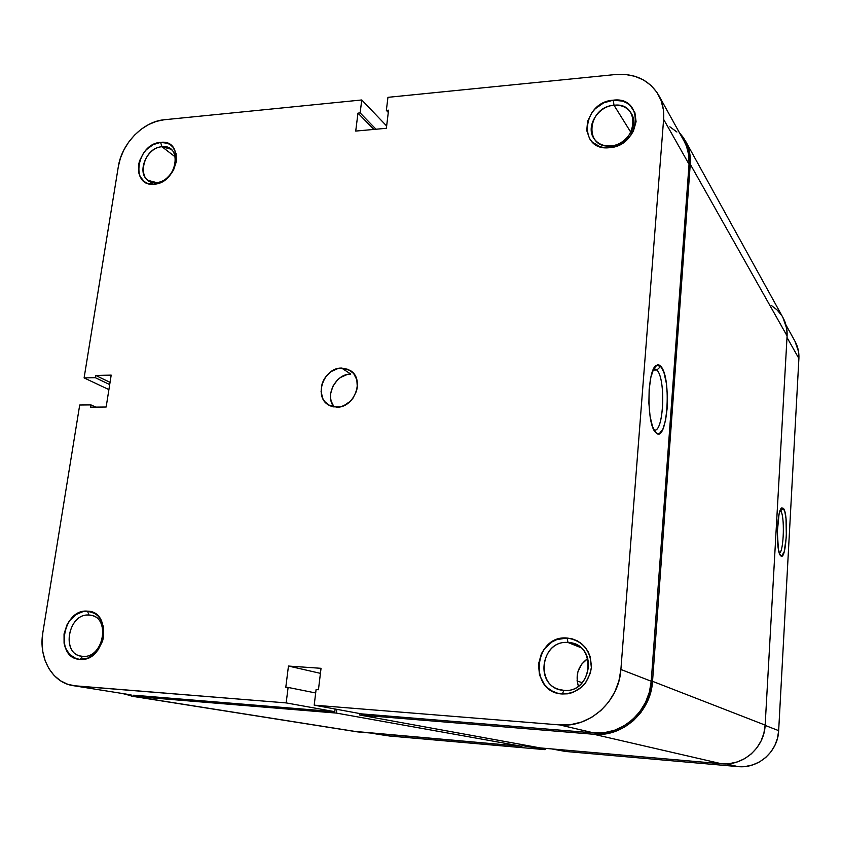 <?xml version="1.0" encoding="UTF-8"?>
<svg xmlns="http://www.w3.org/2000/svg" width="841" height="841" viewBox="0 0 841 841"><rect width="100%" height="100%" fill="white"/><g stroke="black" fill="none" stroke-linecap="round" stroke-linejoin="round"><path stroke-width="1.26" d="M614.014 105.262C587.207 106.723 583.37 148.973 610.534 145.924L609.168 147.722C577.42 151.254 581.951 101.929 613.247 100.184L614.014 105.262L630.887 132.373L614.014 105.262C621.657 104.778 627.386 107.417 631.181 113.178C639.213 125.078 626.482 145.272 610.534 145.924C603.344 146.302 597.856 143.895 594.072 138.681C585.273 126.98 597.72 106.134 614.014 105.262L613.247 100.184L603.701 102.854L595.323 108.689L591.969 112.526L587.575 121.346L586.755 130.565L589.636 138.797L592.358 142.14L599.875 146.66L604.385 147.648L609.168 147.722L618.829 145.136L623.318 142.571L630.761 135.38L633.42 131.038L636.08 121.714L634.923 112.736L630.161 105.503L626.64 102.896L622.54 101.109L613.247 100.184C645.121 95.916 641.105 146.26 609.168 147.722L610.534 145.924C637.814 144.673 641.273 101.666 614.014 105.262M568.022 642.503C539.333 639.665 534.834 689.305 563.922 690.345L562.293 693.983C528.295 692.7 533.615 634.755 567.097 638.025L568.022 642.503L580.626 647.549L568.022 642.503L574.76 644.006C598.414 652.08 588.9 693.383 563.922 690.345L559.265 689.483C533.951 683.029 542.193 639.77 568.022 642.503L567.097 638.025L556.858 639.57L552.106 641.872L544.232 649.084L541.394 653.73L538.461 664.222L539.491 674.997L544.358 684.437L548.038 688.201L552.358 691.113L557.173 693.068L562.293 693.983L567.528 693.814L572.658 692.563L581.846 687.044L585.536 682.987L590.382 673.063L591.349 667.596L590.193 656.695L588.122 651.701L585.147 647.265L581.404 643.554L577.031 640.716L572.206 638.855L567.097 638.025C582.897 640.663 590.981 650.524 591.349 667.596C588.195 684.521 578.513 693.32 562.293 693.983L563.922 690.345C593.147 693.541 597.226 642.86 568.022 642.503M161.977 146.755C141.488 147.764 135.548 184.988 156.405 182.539L154.071 184.211C129.724 187.038 136.705 143.58 160.599 142.381L161.977 146.755L175.37 157.015L161.977 146.755L170.744 149.12C182.339 156.889 171.532 182.15 156.405 182.539L148.1 180.384C136.137 172.836 146.691 147.354 161.977 146.755L160.599 142.381L153.157 144.631L146.376 149.677L143.548 153.03L139.574 160.768L138.576 164.847L138.733 172.699L139.89 176.168L144.147 181.509L147.101 183.191L154.071 184.211L157.835 183.506L165.172 179.806L171.333 173.551L173.656 169.756L176.347 161.577L176.126 153.661L173.036 147.249L170.555 144.915L167.58 143.285L160.599 142.381C185.073 138.975 178.376 183.233 154.071 184.211L156.405 182.539C177.178 181.698 182.917 143.885 161.977 146.755M89.062 615.076C67.616 612.826 60.773 655.665 82.639 656.316L79.948 659.365C54.413 658.566 62.444 608.548 87.464 611.155L89.062 615.076L91.385 615.412C111.338 618.86 102.928 658.818 82.639 656.316L81.051 656.106C60.584 653.194 68.615 612.837 89.062 615.076L87.464 611.155L83.543 611.407L75.9 614.571L69.446 620.837L66.986 624.863L64.042 633.925L64.074 643.197L65.23 647.475L69.603 654.508L76.153 658.619L79.948 659.365L87.853 658.061L95.149 653.247L98.208 649.725L102.539 641.168L103.653 636.448L103.548 627.081L100.415 618.997L97.861 615.833L94.77 613.415L87.464 611.155C113.167 611.27 105.43 662.34 79.948 659.365L82.639 656.316C104.421 658.829 111.044 615.223 89.062 615.076M653.951 429.94C663.581 434.145 666.24 379.112 656.916 369.998L660.816 366.35C672.106 377.809 667.207 445.078 655.833 432.621L657.641 433.714L659.46 433.493L662.866 429.204L665.536 420.511L667.113 408.737L667.376 395.617L666.293 383.002L664.001 372.731L660.816 366.35L659.029 364.973L657.199 364.899L653.699 368.726L650.86 377.357L649.157 389.488L648.884 403.196L650.072 416.263L652.521 426.597L655.665 432.453C646.424 424.684 646.971 369.777 656.327 365.341L660.816 366.35L656.916 369.998C666.093 378.934 663.728 432.968 654.245 430.014L653.951 429.94M587.775 658.535C578.272 665.504 575.139 674.724 578.377 686.214L577.105 680.684L577.841 671.991L581.667 664.169L587.775 658.535M653.068 370.072L656.916 369.998L653.068 370.072M336.736 407.202L328.778 405.11C313.294 397.068 323.575 367.506 341.572 368.064L350.781 374.066C335.748 373.635 324.416 395.859 334.014 406.991L331.081 400.936L330.524 397.33L330.65 393.577L332.91 386.208L337.514 379.922L340.5 377.483L347.259 374.497L350.781 374.066L341.572 368.064L338.008 368.516L331.186 371.543L325.572 376.999L323.501 380.384L322.029 384.043L321.073 391.643L322.86 398.645L324.71 401.577L330.019 405.772L333.257 406.855L340.321 406.792L343.864 405.635L350.287 401.304L352.915 398.287L356.5 391.149L357.309 387.302L356.826 379.806L353.662 373.53L348.29 369.409L341.572 368.064L350.319 370.513C365.131 378.997 354.46 408.001 336.736 407.202M658.619 95.138L684.217 141.341C687.991 148.247 689.599 155.89 689.042 164.279L663.612 119.327L689.042 164.279L651.228 681.242L620.889 669.478L663.612 119.327C664.243 110.444 662.571 102.381 658.619 95.138C649.315 80.042 634.934 73.178 615.454 74.534L387.943 97.335L386.355 110.392L388.29 112.452L386.355 110.392L388.563 110.182L386.366 128.284L355.722 131.08L357.972 113.125L360.137 112.915L361.767 99.963L386.65 125.992L361.767 99.963L360.137 112.915L357.972 113.125L355.722 131.08L386.366 128.284L388.563 110.182L386.355 110.392L387.943 97.335L615.454 74.534L625.41 74.471L634.881 76.3L643.502 79.979L650.934 85.372L656.874 92.279L661.068 100.468L663.349 109.593L663.612 119.327L620.889 669.478L618.892 681.031L614.76 692.006L608.674 701.983L600.873 710.529L591.686 717.32L581.467 722.083L570.64 724.648L559.643 724.921L593.851 732.91L361.472 713.872L314.198 705.157L559.643 724.921L314.198 705.157L316.09 689.557L318.445 689.736L321.041 668.311L288.463 666.051L285.793 687.265L288.106 687.433L286.161 702.908L75.795 685.972L67.858 684.343L60.563 680.821L54.213 675.575L49.02 668.816L45.183 660.805L42.838 651.87L42.05 642.335L42.849 632.569L79.706 405.015L90.923 404.899L90.555 407.17L106.155 407.023L111.191 375.118L95.643 375.433L95.285 377.683L84.1 377.903L118.329 166.602L120.431 158.119L123.932 149.835L128.705 142.066L134.549 135.096L141.277 129.178L148.636 124.542L156.342 121.367L164.121 119.769L361.767 99.963L164.121 119.769C143.191 121.451 121.661 143.58 118.329 166.602L84.1 377.903L95.285 377.683L95.643 375.433L110.045 382.35L95.643 375.433L111.191 375.118L106.155 407.023L90.555 407.17L90.923 404.899L95.885 407.118L90.923 404.899L79.706 405.015L42.849 632.569C38.329 657.925 52.121 682.745 73.22 685.657L286.161 702.908L334.792 711.686L335.107 709.016L334.792 711.686L133.698 695.202L334.792 711.686L286.161 702.908L288.106 687.433L285.793 687.265L288.463 666.051L320.432 673.347L288.463 666.051L321.041 668.311L318.445 689.736L316.09 689.557L314.198 705.157L361.472 713.872L593.851 732.91L604.206 732.679L614.382 730.314L623.98 725.878L632.6 719.56L639.896 711.581L645.573 702.288L649.399 692.027L651.228 681.242L689.042 164.279L688.758 155.08L686.561 146.408L684.122 141.172M131.049 694.876L73.377 685.688M676.91 131.995L669.857 126.802M108.899 389.604L84.1 377.903L108.899 389.604M559.643 724.921L593.851 732.91C621.877 735.928 649.694 711.076 651.228 681.242L620.889 669.478C619.102 701.405 589.383 728.085 559.643 724.921M109.698 384.568L95.285 377.683L109.698 384.568M315.68 692.973L288.106 687.433L315.68 692.973M357.972 113.125L373.909 129.419L357.972 113.125M360.137 112.915L376.043 129.22L360.137 112.915M653.699 368.726L656.916 369.998L653.699 368.726M577.147 681.021L582.308 682.724L577.147 681.021M782.929 317.53L786.745 328.652L787.092 335.937L765.152 725.1L763.891 733.247L761.073 740.963L756.816 747.943L751.286 753.914L744.706 758.624L737.336 761.914L729.473 763.639L721.42 763.754L540.227 747.912L721.42 763.754C743.265 766.183 764.374 747.638 765.152 725.1L787.092 335.937L690.261 164.195L787.092 335.937C787.418 329.357 786.062 323.27 783.013 317.677L685.352 140.752C689.2 147.816 690.829 155.627 690.261 164.195L652.532 681.326C650.976 711.907 622.456 737.368 593.746 734.267L359.528 714.987L359.696 713.546L359.528 714.987L540.227 747.912L359.528 714.987L593.746 734.267L721.42 763.754L593.746 734.267L604.353 734.035L614.782 731.607L624.611 727.076L633.452 720.59L640.926 712.422L646.74 702.897L650.661 692.385L652.532 681.326L765.152 725.1L652.532 681.326L690.261 164.195L689.967 154.765L687.717 145.882L683.617 137.903L679.423 132.689M679.423 132.699L685.352 140.752M133.519 696.38L122.492 693.52L133.519 696.38L359.233 732.091L133.519 696.38L336.4 713.084L133.519 696.38M131.196 696.106L357.204 731.849L521.988 746.324L336.4 713.084L521.988 746.324L522.145 744.621L521.988 746.324L355.186 731.449M336.842 709.331L336.4 713.084L336.842 709.331M781.636 315.407L777.084 309.94L771.439 305.546M780.532 510.76L780.532 510.76C784.916 514.692 783.928 551.633 779.376 553.283C783.928 551.633 784.916 514.692 780.532 510.76L783.307 508.248L780.532 510.76M780.669 555.733L780.616 555.67C775.717 551.917 776.706 510.077 781.72 507.922L783.307 508.248L781.51 508.09L780.616 509.404L779.008 514.576L777.315 531.88L778.398 549.205L779.817 554.408L781.562 556.132L784.18 551.885L786.356 536.59L786.009 518.655L784.884 511.969L783.307 508.248C788.932 513.599 786.293 562.251 780.669 555.733L780.669 555.733M545.115 749.667L522.061 745.504L545.115 749.667L545.231 748.353L545.115 749.667L389.509 736.012L545.115 749.667M371.932 733.205L389.509 736.012L371.932 733.205M785.967 324.983L795.018 341.33C797.909 346.597 799.202 352.326 798.897 358.508L786.997 337.472L798.897 358.508L778.661 730.64C777.978 751.623 758.319 768.863 737.904 766.593L726.309 763.88L737.904 766.593L565.362 751.444L551.612 748.91L565.362 751.444L737.904 766.593L745.42 766.498L752.758 764.889L759.633 761.841L765.773 757.447L770.924 751.896L774.887 745.399L777.505 738.219L778.661 730.64L798.897 358.508L798.561 351.685L794.955 341.204M387.417 735.749L370.934 733.121M778.661 730.64L765.131 725.405L778.661 730.64M653.92 368.663L654.845 368.642M654.445 367.422L656.327 365.341"/></g></svg>
